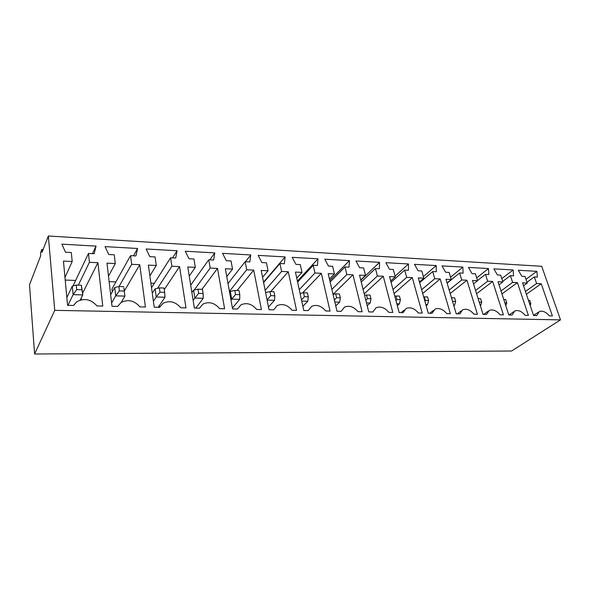 <?xml version="1.0" encoding="UTF-8"?>
<svg xmlns="http://www.w3.org/2000/svg" width="590" height="590" viewBox="0 0 590 590"><rect width="100%" height="100%" fill="white"/><g stroke="black" fill="none" stroke-linecap="round" stroke-linejoin="round"><path stroke-width="0.89" d="M48.351 236L42.015 252.38L41.779 249.489L40.526 252.771L40.754 255.647L29.5 284.764L34.604 354L54.745 310.347L560.5 319.876L541.709 266.304L48.351 236L54.745 310.347M34.604 354L511.552 351.021L560.5 319.876M368.75 311.911L359.509 275.132L365.52 275.412L363.61 267.926L359.62 267.713L355.954 260.979L379.577 262.329L379.355 268.752L375.454 268.546L377.394 275.98L383.257 276.253L392.807 312.435L388.854 312.353C384.791 307.574 380.513 306.048 376.029 307.766L372.821 311.999L368.75 311.911M349.435 260.603L349.059 267.159L344.988 266.945L346.839 274.527L352.96 274.815L362.12 311.763L357.99 311.675C353.779 306.726 349.295 305.185 344.538 307.066L341.241 311.306L336.993 311.218L328.173 273.642L334.449 273.937L332.627 266.296L328.46 266.075L324.78 259.194L349.435 260.603L329.795 280.545M308.223 310.583L303.776 310.488L295.435 272.086L301.992 272.403L300.266 264.593L295.915 264.364L292.227 257.336L317.981 258.804L317.435 265.493L313.179 265.271L314.942 273.015L321.329 273.318L330.053 311.063L325.739 310.967C321.358 305.827 316.646 304.285 311.601 306.35L308.223 310.583M261.407 309.558L256.68 309.455C251.901 303.887 246.657 302.346 240.941 304.846L237.46 309.035L232.578 308.931L225.351 268.767L232.541 269.106L231.037 260.95L226.272 260.699L222.578 253.346L250.757 254.961L249.828 261.938L245.167 261.695L246.716 269.778L253.715 270.109L261.407 309.558M268.059 270.788L266.437 262.808L261.886 262.572L258.191 255.389L285.118 256.923L284.387 263.752L279.94 263.524L281.6 271.43L288.281 271.747L296.519 310.333L292.006 310.229C287.433 304.882 282.47 303.341 277.108 305.605L273.664 309.831L269.011 309.728L261.193 270.463L268.059 270.788L262.557 277.3M149.823 256.672L146.143 248.98L177.103 250.75L175.717 258.036L170.606 257.771L171.882 266.23L179.566 266.592L185.99 307.906L180.783 307.796C175.518 301.711 169.618 300.207 163.091 303.282L159.602 307.331L154.219 307.213L148.378 265.109L156.291 265.485L155.067 256.952L149.823 256.672M188.962 258.737L185.267 251.215L214.79 252.904L213.639 260.035L208.764 259.777L210.188 268.044L217.511 268.391L224.606 308.754L219.642 308.644C214.642 302.832 209.089 301.306 202.982 304.071L199.479 308.201L194.361 308.091L187.79 266.982L195.327 267.336L193.955 258.995L188.962 258.737M130.552 255.662L131.681 264.32L139.749 264.704L145.42 307.021L139.948 306.903C134.387 300.517 128.104 299.049 121.105 302.493L117.668 306.417L112.011 306.291L106.982 263.147L115.293 263.546L114.239 254.799L108.73 254.511L105.057 246.627L137.573 248.486L135.921 255.942L130.552 255.662L111.945 289.012L112.284 291.873M440.17 278.952L450.384 313.696L446.755 313.615C442.957 309.153 439.056 307.648 435.037 309.108L432.02 313.297L428.288 313.216L418.317 277.919L423.849 278.185L421.791 270.987L418.126 270.795L414.482 264.327L436.231 265.566L436.29 271.747L432.691 271.562L434.771 278.701L440.17 278.952L422.713 293.473M404.666 270.087L406.68 277.366L412.299 277.632L422.197 313.084L418.413 312.995C414.49 308.386 410.411 306.866 406.163 308.452L403.051 312.663L399.157 312.575L389.533 276.555L395.293 276.828L393.309 269.49L389.481 269.283L385.823 262.683L408.487 263.981L408.405 270.286L404.666 270.087L391.067 282.315M512.607 282.396L517.408 282.617L528.382 315.407L525.159 315.333C521.7 311.262 518.241 309.809 514.797 310.967L512.105 315.045L508.801 314.979L498.004 281.703L502.909 281.931L500.689 275.139L497.422 274.969L493.837 268.863L513.167 269.969L513.566 275.818L510.372 275.648L512.607 282.396L501.006 290.951M456.225 313.828L445.952 279.232L451.262 279.483L449.145 272.425L445.612 272.241L441.991 265.898L462.885 267.093L463.062 273.163L459.61 272.978L461.749 279.977L466.933 280.228L477.435 314.293L473.947 314.212C470.274 309.89 466.528 308.4 462.715 309.75L459.809 313.902L456.225 313.828M472.487 280.486L477.59 280.729L475.422 273.812L472.029 273.635L468.423 267.41L488.513 268.561L488.808 274.512L485.481 274.343L487.679 281.209L492.657 281.445L503.41 314.861L500.062 314.787C496.5 310.591 492.901 309.123 489.28 310.37L486.485 314.485L483.04 314.411L472.487 280.486M94.12 253.744L88.478 253.442L89.422 262.314L97.91 262.72L102.756 306.085L96.989 305.959C91.089 299.248 84.377 297.832 76.848 301.697L73.529 305.45L67.562 305.318L63.447 261.082L72.194 261.495L71.316 252.542L65.52 252.24L61.869 244.157L96.059 246.111L94.12 253.744M549.305 315.864C545.934 311.911 542.608 310.473 539.326 311.55L536.745 315.591L533.567 315.517L522.548 282.861L527.268 283.089L525.004 276.422L521.862 276.253L518.293 270.264L536.907 271.326L537.401 277.071L534.326 276.909L536.605 283.532L541.229 283.753L552.402 315.93L549.305 315.864M41.779 249.489L43.107 249.563M360.733 279.992L365.52 275.412M360.8 280.272L379.577 262.329M361.25 282.057L375.454 268.546M363.079 289.343L377.394 275.98M364.214 293.842L383.257 276.253M330.127 281.976L344.988 266.945M331.868 289.395L346.839 274.527M333.07 294.322L352.96 274.815M329.441 279.041L334.449 273.937M296.748 278.133L301.992 272.403M297.397 281.142L317.981 258.804M297.611 282.123L313.179 265.271M299.255 289.683L314.942 273.015M302.611 292.935L321.329 273.318M226.759 276.585L232.541 269.106M245.455 261.709L250.757 254.961M228.006 283.532L245.167 261.695M229.414 291.364L246.716 269.778M237.077 290.509L253.715 270.109M263.524 282.175L285.118 256.923M263.612 282.603L279.94 263.524M265.139 290.295L281.6 271.43M270.648 291.644L288.281 271.747M172.546 257.867L177.103 250.75M150.885 283.185L154.329 283.311M151.519 287.728L170.606 257.771M157.53 288.311L171.882 266.23M164.256 289.602L179.566 266.592M159.344 305.62L159.588 307.331M149.867 275.862L156.291 265.485M209.841 259.836L214.79 252.904M190.607 284.638L191.035 284.653M190.688 285.132L208.764 259.777M194.213 290.014L210.188 268.044M201.979 289.321L217.511 268.391M189.243 276.068L195.327 267.336M119.033 286.519L131.681 264.32M110.662 294.757L114.718 287.536L118.856 286.511L119.394 290.922L124.291 291.077L139.749 264.704M108.501 276.194L115.293 263.546M133.443 255.809L137.573 248.486M109.143 281.666L115.906 281.909M419.453 281.939L423.849 278.185M423.399 276.599L436.231 265.566M419.667 282.691L432.691 271.562M421.651 289.712L434.771 278.701M392.984 289.461L406.68 277.366M394.076 293.562L412.299 277.632M390.713 280.965L395.293 276.828M395.094 276.091L408.487 263.981M501.965 293.916L517.408 282.617M499.022 284.845L502.909 281.931M501.802 278.554L513.167 269.969M502.724 281.378L510.372 275.648M447.043 282.92L451.262 279.483M450.576 277.197L462.885 267.093M447.117 283.163L459.61 272.978M449.167 290.059L461.749 279.977M450.192 293.518L466.933 280.228M473.549 283.886L477.59 280.729M476.691 277.853L488.513 268.561M477.531 280.545L485.481 274.343M475.599 290.479L487.679 281.209M476.595 293.68L492.657 281.445M73.02 285.936L88.478 253.442M78.337 285.14L89.422 262.314M82.622 293.149L97.91 262.72M81.169 298.156L81.332 299.779M64.974 277.484L72.194 261.495M92.416 253.656L96.059 246.111M65.21 280.058L75.638 280.442M523.529 285.781L527.268 283.089M525.97 279.284L536.907 271.326M526.973 282.219L534.326 276.909M525.447 291.46L536.605 283.532M526.376 294.218L541.229 283.753M366.493 302.913L370.188 303.017L367.194 305.694M334.832 302.021L339.663 302.154L335.74 305.893M301.733 301.084L307.803 301.254L302.862 306.291M229.576 292.271L230.306 291.364L231.7 299.115L230.97 300.008M230.306 291.364L234.798 290.435L235.55 294.543L231.7 299.115L239.695 299.337L232.416 308.039M267.093 300.111L274.512 300.317L268.457 306.97M152.279 293.245L155.104 288.871L156.247 296.984L153.4 301.306M155.104 288.871L159.374 287.883L159.993 292.19L156.247 296.984L165.023 297.235L158.201 307.302M191.868 292.522L193.594 290.147L194.87 298.075L193.129 300.413M193.594 290.147L197.975 289.189L198.668 293.4L194.87 298.075L203.233 298.311L195.792 308.128M114.718 287.536L115.706 295.848L111.621 302.972M119.394 290.922L115.706 295.848L124.925 296.106L121.164 302.449M123.9 287.839L124.925 296.106L123.9 287.839M425.855 304.58L427.529 304.632L426.172 305.723M396.805 303.762L399.452 303.843L397.306 305.657M453.717 305.369L454.507 305.391L453.865 305.878M66.847 297.611L72.29 286.135L73.116 294.646L67.939 305.325M72.29 286.135L76.272 285.073L76.722 289.594L73.116 294.646L82.806 294.919L80.203 300.074M76.272 285.073L81.413 285.243L82.806 294.919L81.87 289.756L76.722 289.594M364.561 295.221L370.041 295.007L370.992 298.769L370.188 303.017M366.486 294.882L367.437 298.658L365.844 300.34M367.437 298.658L370.992 298.769M333.026 294.329L335.703 293.842L336.61 297.699L334.382 300.111M336.61 297.699L340.319 297.81L339.663 302.154M335.703 293.842L339.405 293.968L340.319 297.81M300.067 293.414L303.548 292.758L304.411 296.696L301.49 299.956M304.411 296.696L308.29 296.814L307.803 301.254M303.548 292.758L307.42 292.883L308.29 296.814M234.798 290.435L239.031 290.575L239.791 294.675L239.695 299.337M235.55 294.543L239.791 294.675M265.574 292.485L269.947 291.622L270.758 295.642L267.056 299.904M270.758 295.642L274.815 295.767L274.512 300.317M269.947 291.622L273.996 291.755L274.815 295.767M159.993 292.19L164.654 292.338L165.023 297.235M159.374 287.883L164.035 288.038L164.654 292.338M198.668 293.4L203.115 293.532L203.233 298.311M197.975 289.189L202.414 289.336L203.115 293.532M118.856 286.511L123.745 286.674M423.694 296.94L424.313 296.836L425.338 300.465L424.829 300.974M425.338 300.465L428.613 300.568L427.529 304.632M424.313 296.836L427.58 296.947L428.613 300.568M394.754 296.092L399.408 295.996L400.404 299.683L399.452 303.843M396.001 295.885L396.989 299.58L395.964 300.635M396.989 299.58L400.404 299.683M503.786 299.528L505.66 299.587L506.773 303.002L505.785 305.686M504.9 302.943L506.773 303.002M451.453 297.766L454.639 297.862L455.701 301.409L454.507 305.391M451.505 297.758L452.523 301.35M452.56 301.313L455.701 301.409M478.143 298.658L480.651 298.747L481.735 302.22L480.444 306.07M479.228 302.146L481.735 302.22M81.413 285.243L81.87 289.756M529.584 303.717L530.875 303.754L530.181 305.487M528.448 300.362L529.739 300.406L530.875 303.754M433.325 310.458L429.786 313.246M404.246 310.045L401.141 312.619M513.595 311.8L509 314.979M461.203 310.886L457.265 313.851M487.93 311.343L483.652 314.426M538.257 312.265L533.53 315.414"/></g></svg>

